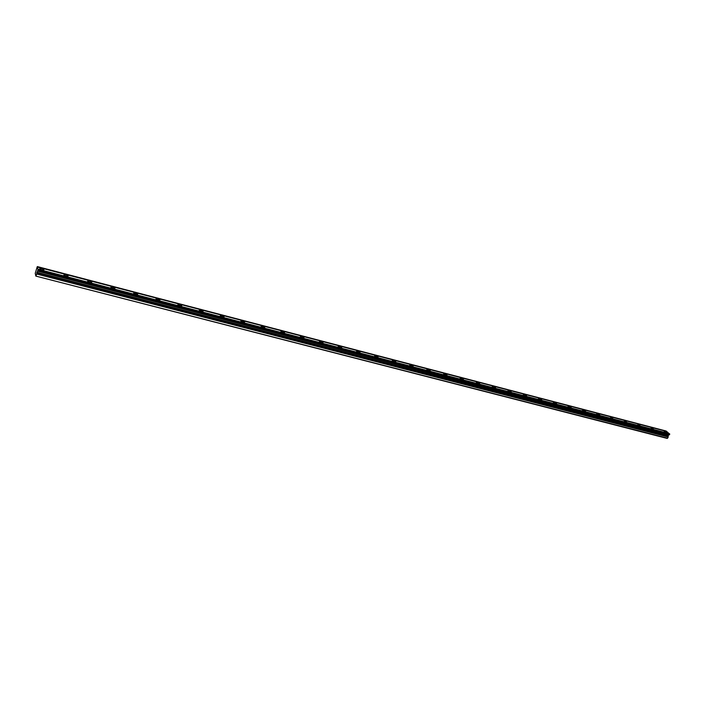 <?xml version="1.0" encoding="UTF-8"?>
<svg xmlns="http://www.w3.org/2000/svg" width="705" height="705" viewBox="0 0 705 705"><rect width="100%" height="100%" fill="white"/><g stroke="black" fill="none" stroke-linecap="round" stroke-linejoin="round"><path stroke-width="1.06" d="M37.039 267.354L35.25 273.32L35.858 276.104L667.15 438.413L668.252 437.038L668.084 435.716L669.75 434.165L38.008 269.662L37.312 266.587L37.039 267.354M666.648 432.667L664.251 431.257L666.648 432.667M41.93 269.945L43.904 269.592L41.569 268.42L39.595 268.781L41.93 269.945M66.191 276.263L68.077 275.911L65.75 274.738L63.855 275.091L66.191 276.263M89.94 282.458L91.756 282.106L89.429 280.916L87.605 281.269L89.94 282.458M113.205 288.512L114.95 288.169L112.615 286.97L110.87 287.314L113.205 288.512M135.986 294.443L137.66 294.108L135.334 292.901L133.659 293.245L135.986 294.443M158.308 300.26L159.92 299.933L157.594 298.717L155.981 299.043L158.308 300.26M180.189 305.961L181.731 305.635L179.405 304.41L177.854 304.736L180.189 305.961M201.63 311.539L203.119 311.222L200.784 309.988L199.295 310.315L201.63 311.539M222.648 317.021L224.075 316.704L221.749 315.461L220.304 315.778L222.648 317.021M243.251 322.388L244.635 322.079L242.3 320.828L240.916 321.136L243.251 322.388M263.467 327.649L264.798 327.349L262.454 326.089L261.123 326.389L263.467 327.649M283.287 332.813L284.573 332.522L282.229 331.253L280.951 331.544L283.287 332.813M302.745 337.88L303.978 337.598L301.634 336.32L300.392 336.602L302.745 337.88M321.824 342.85L323.013 342.577L320.669 341.29L319.48 341.564L321.824 342.85M340.559 347.732L341.705 347.468L339.361 346.173L338.206 346.437L340.559 347.732M358.942 352.518L360.052 352.262L357.699 350.958L356.589 351.213L358.942 352.518M376.999 357.224L378.065 356.977L375.712 355.664L374.637 355.91L376.999 357.224M394.721 361.841L395.752 361.594L393.39 360.281L392.359 360.519L394.721 361.841M412.125 366.371L413.121 366.142L410.759 364.811L409.764 365.049L412.125 366.371M429.222 370.821L430.182 370.601L427.82 369.27L426.86 369.49L429.222 370.821M446.018 375.201L446.952 374.981L444.582 373.641L443.656 373.861L446.018 375.201M462.524 379.501L463.423 379.29L461.052 377.942L460.153 378.153L462.524 379.501M478.748 383.723L479.611 383.52L477.241 382.172L476.377 382.374L478.748 383.723M494.681 387.873L495.527 387.68L493.156 386.322L492.31 386.516L494.681 387.873M510.358 391.954L511.169 391.769L508.79 390.411L507.979 390.596L510.358 391.954M525.763 395.972L526.547 395.796L524.167 394.421L523.383 394.597L525.763 395.972M540.911 399.911L541.669 399.744L538.532 398.536L540.911 399.911M555.804 403.798L556.545 403.63L553.425 402.414L555.804 403.798M570.46 407.613L571.173 407.455L568.071 406.23L570.46 407.613M584.868 411.368L585.564 411.218L582.489 409.975L584.868 411.368M599.056 415.06L599.717 414.919L597.338 413.527L596.668 413.668L599.056 415.06M613.006 418.691L610.618 417.298L613.006 418.691M626.736 422.269L624.348 420.876L626.736 422.269M640.246 425.794L637.858 424.392L640.246 425.794M653.553 429.257L651.156 427.856L653.553 429.257M37.312 266.587L666.287 431.319M669.301 433.831L666.622 431.407L37.418 267.054M37.991 269.574L669.732 433.998M35.858 276.104L667.626 438.228M36.096 275.743L38.008 269.662M37.33 266.666L666.163 431.028M669.177 433.54L37.903 269.195M37.973 269.874L669.75 434.165M669.503 434.632L37.753 270.553M669.036 434.994L37.48 271.143M668.252 437.038L36.642 274.025M668.084 435.716L36.916 272.333M36.766 272.888L667.961 436.113M43.736 270.086L43.904 269.592M67.918 276.404L68.077 275.911M91.597 282.582L91.756 282.106M114.783 288.636L114.95 288.169M137.501 294.567L137.66 294.108M159.762 300.383L159.92 299.933M181.573 306.076L181.731 305.635"/></g></svg>
